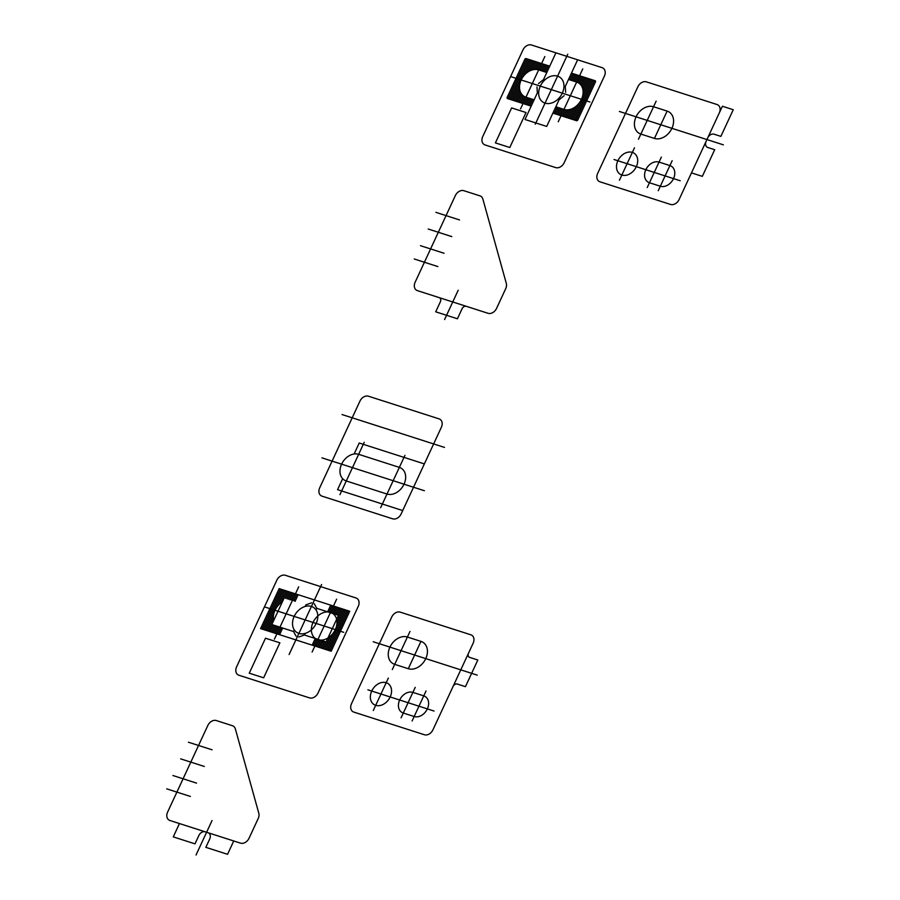 <?xml version="1.0" encoding="UTF-8"?>
<svg xmlns="http://www.w3.org/2000/svg" width="900" height="900" viewBox="0 0 900 900"><rect width="100%" height="100%" fill="white"/><g stroke="black" fill="none" stroke-linecap="round" stroke-linejoin="round"><path stroke-width="1.35" d="M375.694 705.33A12.623 9.518 -55.3 0 1 375.593 685.778A12.623 9.518 -55.3 0 1 391.567 690.908A12.623 9.518 -55.3 0 1 375.694 705.33M468.506 653.197A3.712 2.801 -55.3 0 0 469.676 657.394L477.821 660.004L465.446 686.666L457.301 684.045A3.712 2.801 -55.3 0 0 453.037 686.509M205.245 831.825A5.569 4.196 -55.3 0 0 199.058 835.099L194.985 843.851L173.273 836.887L179.449 823.556M212.051 820.53L196.042 855M207.956 832.702A5.569 4.196 -55.3 0 1 209.711 839.002L205.841 847.339L227.554 854.303L233.741 840.971M458.201 290.239L444.6 319.522M697.961 158.884L700.74 152.888M713.115 126.236L715.894 120.24M619.436 180.225L634.5 147.791M619.369 111.465L723.352 144.833M614.036 159.514L680.209 180.754M707.704 137.891A5.569 4.196 -55.3 0 1 714.094 134.201L720.877 136.384L733.252 109.721L722.396 106.245L679.095 199.53A7.425 5.591 -55.3 0 1 670.567 204.446L599.996 181.811A7.425 5.591 -55.3 0 1 597.656 173.407L637.864 86.782A7.425 5.591 -55.3 0 1 646.391 81.855L716.962 104.501A7.425 5.591 -55.3 0 1 719.303 112.905M654.446 138.42L640.867 134.066A15.221 11.475 -55.3 0 1 636.075 116.831A15.221 11.475 -55.3 0 1 653.546 106.74L667.125 111.094A15.221 11.475 -55.3 0 1 671.906 128.329A15.221 11.475 -55.3 0 1 654.446 138.42L667.125 111.094M656.145 101.149L638.471 139.23M659.048 162.09L669.904 165.578A11.509 8.674 -55.3 0 1 673.526 178.605A11.509 8.674 -55.3 0 1 660.319 186.232L649.451 182.745A11.509 8.674 -55.3 0 1 645.84 169.718A11.509 8.674 -55.3 0 1 659.048 162.09M661.365 157.084L647.224 187.549M672.176 160.672L658.238 190.699M621.844 175.039A12.623 9.518 -55.3 0 1 621.742 155.486A12.623 9.518 -55.3 0 1 637.729 160.616A12.623 9.518 -55.3 0 1 621.844 175.039M505.721 288.641L496.564 308.374A7.425 5.591 -55.3 0 1 488.036 313.29L417.465 290.655A7.425 5.591 -55.3 0 1 415.125 282.251L455.332 195.626A7.425 5.591 -55.3 0 1 463.86 190.699L479.936 195.862A7.425 5.591 -55.3 0 1 482.861 199.046L506.317 283.421A7.425 5.591 -55.3 0 1 505.834 288.382M707.558 147.42L714.69 149.704L702.326 176.355L691.459 172.879M707.569 147.398A5.569 4.196 -55.3 0 1 706.151 141.221M466.324 306.326A3.712 2.801 -55.3 0 0 462.06 308.79L457.425 318.78L435.713 311.816L440.348 301.826A3.712 2.801 -55.3 0 0 439.178 297.619M316.463 639.248L313.526 645.581M281.183 627.93L278.235 634.264M349.189 611.089L279.697 588.791M289.901 599.726A15.221 11.475 -55.3 0 1 292.5 600.176L295.436 593.842L292.5 600.176L295.211 601.043M293.861 600.615L296.798 594.281M329.152 611.933L332.089 605.599M325.744 649.496L333.63 632.509M341.584 608.648L336.634 619.324A15.221 11.475 -55.3 0 1 327.983 637.954L323.032 648.63M320.31 647.752L323.404 641.092M320.692 640.226L317.599 646.886M314.887 646.02L317.824 639.686A15.221 11.475 -55.3 0 0 320.423 640.136M324.382 649.069L330.368 636.188M324.765 641.531L321.671 648.191M318.96 647.325L322.054 640.654M319.185 640.125L316.238 646.447M336.409 626.512L344.306 609.514M335.779 614.441L338.873 607.781M336.161 606.904L333.067 613.575M327.791 611.494L330.502 612.371A15.221 11.475 -55.3 0 1 330.637 635.951A15.221 11.475 -55.3 0 1 311.355 629.764A15.221 11.475 -55.3 0 1 330.502 612.371L333.439 606.038M347.017 610.391L328.455 650.374M327.105 649.935L345.656 609.952M342.945 609.086L336.971 621.956M337.14 614.88L340.234 608.209M337.511 607.342L334.418 614.002M331.864 612.799L334.8 606.476M348.379 610.83L329.816 650.801M278.46 627.064L275.524 633.386M272.812 632.52L275.906 625.86M273.184 624.982L270.09 631.643M267.379 630.776L273.352 617.895M291.139 599.738L294.086 593.404M291.364 592.538L288.27 599.197M285.559 598.331L288.652 591.671M285.941 590.794L279.968 603.675M264.668 629.91L283.219 589.928M280.507 589.05L261.956 629.033M281.869 589.489L263.306 629.471M276.885 633.825L279.821 627.491A15.221 11.475 -55.3 0 1 277.526 626.377M277.256 626.288L274.162 632.959M292.725 592.976L289.631 599.636M286.92 598.77L290.014 592.099M271.451 632.081L274.545 625.421M287.291 591.232L282.341 601.909A15.221 11.475 -55.3 0 0 273.69 620.528L268.74 631.215M276.694 607.354L284.58 590.355M266.029 630.337L273.915 613.35M330.502 612.371A15.221 11.475 -55.3 0 1 332.798 613.485M279.821 627.491L282.532 628.369M331.178 651.24L260.595 628.594L279.157 588.623L349.729 611.258L331.178 651.24M296.077 636.154L293.546 631.519L294.289 629.921M311.535 602.831L305.921 604.856L305.179 606.454M314.257 603.709L316.777 608.344L316.035 609.941M298.789 637.02L304.402 634.995L305.145 633.409M316.777 608.344L338.49 615.308M293.546 631.519L271.834 624.544M298.901 633.42A15.041 11.329 -55.3 0 1 298.777 610.133A15.041 11.329 -55.3 0 1 317.812 616.241A15.041 11.329 -55.3 0 1 298.901 633.42M326.126 641.97L304.402 634.995M279.596 634.691L282.69 628.031M311.625 644.974L280.136 634.871M315.259 638.482L312.165 645.143M330.728 605.16L327.634 611.831M298.699 594.889L330.188 604.991M295.065 601.38L298.159 594.72M272.137 623.88L283.894 598.556M338.186 615.982L326.43 641.295M315.113 638.82L317.824 639.686M555.829 106.785L563.974 109.395L561.038 115.729M523.035 103.534L525.971 97.2A15.221 11.475 -55.3 0 1 519.851 90.236A15.221 11.475 -55.3 0 1 528.491 71.617A15.221 11.475 -55.3 0 1 538.65 69.885L546.795 72.495M564.12 95.659L559.08 99.788L546.705 126.439L524.993 119.475L537.368 92.812L538.661 93.229M577.643 59.805L565.267 86.456L563.974 86.04M545.051 103.129A15.041 11.329 -55.3 0 1 544.928 79.841A15.041 11.329 -55.3 0 1 563.974 85.95A15.041 11.329 -55.3 0 1 545.051 103.129M538.515 83.621L543.555 79.492L555.919 52.841M535.252 124.234L567.765 54.214M536.974 86.951L537.368 92.812M559.08 99.788L557.786 99.371M565.661 92.329L565.267 86.456M543.555 79.492L544.849 79.909M511.132 76.748L589.928 102.026M531.495 45L602.066 67.646A7.425 5.591 -55.3 0 1 604.406 76.05L564.199 162.675A7.425 5.591 -55.3 0 1 555.671 167.591L485.1 144.956A7.425 5.591 -55.3 0 1 482.76 136.541L522.967 49.916A7.425 5.591 -55.3 0 1 531.495 45M495.405 142.898L511.639 107.921L526.028 112.534L509.794 147.51L495.405 142.898M531.18 106.144L507.285 98.483L507.06 97.639L524.993 58.995L525.847 58.5L549.731 66.161M571.455 73.136L595.339 80.797L595.575 81.63L577.631 120.285L576.788 120.78L552.892 113.108M525.971 97.2L534.116 99.81M512.179 100.046L520.065 83.059M522.844 77.062L530.73 60.064M533.452 60.941L528.491 71.617M519.851 90.236L514.89 100.924M517.601 101.79L521.347 93.724M532.418 69.874L536.164 61.807M538.875 62.685L535.748 69.424M523.451 95.918L520.324 102.656M528.019 59.197L509.468 99.18M526.658 58.759L508.106 98.741M510.817 99.619L529.38 59.636M532.091 60.502L526.118 73.384M530.55 70.538L534.803 61.38M537.525 62.246L534.139 69.525M537.255 69.547L540.236 63.113M513.529 100.485L519.514 87.604M520.504 92.194L516.251 101.351M518.962 102.229L522.337 94.95M524.621 96.761L521.674 103.095M594.529 80.539L575.966 120.51M578.014 82.508L580.95 76.174M583.673 77.051L580.286 84.33M582.131 87.086L586.384 77.918M589.095 78.795L583.121 91.665M573.255 119.644L591.817 79.661M593.168 80.1L574.616 120.082M568.519 79.459L576.664 82.069L579.6 75.746M582.311 76.612L579.217 83.272M581.276 85.556L585.023 77.49M587.745 78.356L582.784 89.032A15.221 11.475 -55.3 0 1 574.144 107.663L569.183 118.339M582.57 96.221L590.456 79.222M565.335 109.834L562.399 116.156M565.11 117.034L568.485 109.755M572.074 108.742L567.821 117.9M570.544 118.766L576.518 105.896M566.887 109.856L563.749 116.595M566.471 117.461L570.206 109.395M571.894 119.205L579.78 102.218M575.303 81.641L578.239 75.308M540.011 70.312L542.947 63.99M538.65 69.885L541.597 63.551M527.332 97.639L524.396 103.972M562.624 108.956L559.676 115.29M544.837 56.565L520.549 108.889M558.259 121.714L582.761 68.918M574.144 107.663A15.221 11.475 -55.3 0 1 563.974 109.395M576.664 82.069A15.221 11.475 -55.3 0 1 582.784 89.032M528.683 98.078L525.746 104.4M530.044 98.505L527.108 104.839M531.405 98.944L528.469 105.278M532.755 99.383L529.819 105.705M545.445 72.056L548.381 65.734M544.084 71.629L547.02 65.295M542.722 71.19L545.67 64.856M541.373 70.751L544.309 64.418M557.19 107.212L554.254 113.546M558.551 107.651L555.604 113.985M559.901 108.09L556.965 114.413M561.262 108.517L558.326 114.851M573.941 81.203L576.877 74.869M572.591 80.764L575.528 74.441M571.23 80.336L574.166 74.002M569.869 79.897L572.805 73.564M258.21 818.505L249.053 838.226A7.425 5.591 -55.3 0 1 240.536 843.154L169.954 820.508A7.425 5.591 -55.3 0 1 167.614 812.104L207.821 725.479A7.425 5.591 -55.3 0 1 216.349 720.562L232.425 725.715A7.425 5.591 -55.3 0 1 235.361 728.899L258.806 813.274A7.425 5.591 -55.3 0 1 258.334 818.235M358.256 606.341L318.049 692.966A7.425 5.591 -55.3 0 1 309.521 697.883L238.939 675.248A7.425 5.591 -55.3 0 1 236.61 666.832L276.817 580.219A7.425 5.591 -55.3 0 1 285.334 575.291L355.916 597.938A7.425 5.591 -55.3 0 1 358.256 606.341M263.644 677.801L249.255 673.189L265.489 638.212L279.877 642.825L263.644 677.801M264.983 607.039L343.766 632.317M289.103 654.525L321.604 584.505M298.688 586.856L274.399 639.18M312.109 652.005L336.611 599.209M426.026 690.975L412.088 720.99M415.215 687.375L401.074 717.84M403.301 713.036A11.509 8.674 -55.3 0 1 399.679 700.009A11.509 8.674 -55.3 0 1 412.886 692.381L423.754 695.869A11.509 8.674 -55.3 0 1 427.365 708.896A11.509 8.674 -55.3 0 1 414.157 716.524L403.301 713.036M394.718 664.357A15.221 11.475 -55.3 0 1 389.925 647.123A15.221 11.475 -55.3 0 1 407.396 637.031L420.964 641.385L408.285 668.711L394.718 664.357M420.964 641.385A15.221 11.475 -55.3 0 1 425.756 658.62A15.221 11.475 -55.3 0 1 408.285 668.711M409.995 631.44L392.31 669.521M400.23 612.146L470.812 634.793A7.425 5.591 -55.3 0 1 473.152 643.196L432.934 729.821A7.425 5.591 -55.3 0 1 424.418 734.749L353.835 712.102A7.425 5.591 -55.3 0 1 351.506 703.699L391.714 617.074A7.425 5.591 -55.3 0 1 400.23 612.146M367.875 689.816L434.059 711.045M373.286 710.516L388.339 678.082M466.965 656.528L469.744 650.531M451.811 689.175L454.59 683.179M373.219 641.756L477.202 675.124M401.164 513.889L441.371 427.264A7.425 5.591 -55.3 0 0 439.043 418.86L368.46 396.225A7.425 5.591 -55.3 0 0 359.933 401.141L319.725 487.766A7.425 5.591 -55.3 0 0 322.065 496.17L392.647 518.816A7.425 5.591 -55.3 0 0 401.164 513.889M339.941 494.629L364.23 442.294M342.652 478.699L337.567 489.656L402.716 510.559M354.127 453.983L359.213 443.014L424.361 463.916M346.275 480.971A14.85 11.194 -55.3 0 1 341.606 464.164A14.85 11.194 -55.3 0 1 358.65 454.32L399.364 467.381A14.85 11.194 -55.3 0 1 404.032 484.189A14.85 11.194 -55.3 0 1 386.989 494.032L346.275 480.971M342.056 414.551L444.499 447.412M414.259 258.998L437.884 266.58M420.446 245.678L444.071 253.26M428.175 229.016L451.8 236.599M435.915 212.355L459.54 219.938M380.655 507.69L404.944 455.355M321.952 457.864L424.395 490.725M188.404 742.219L212.029 749.79M180.664 758.869L204.289 766.451M172.935 775.53L196.56 783.113M166.748 788.861L190.373 796.433"/></g></svg>
